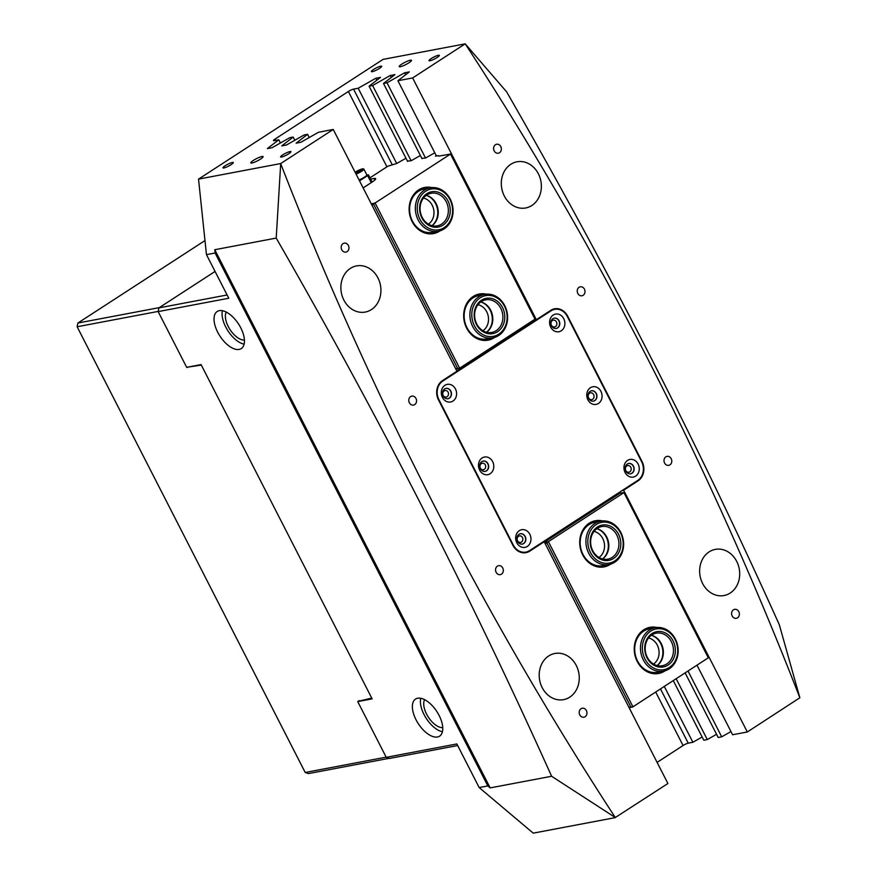 <?xml version="1.0" encoding="UTF-8"?>
<svg xmlns="http://www.w3.org/2000/svg" width="877" height="877" viewBox="0 0 877 877"><rect width="100%" height="100%" fill="white"/><g stroke="black" fill="none" stroke-linecap="round" stroke-linejoin="round"><path stroke-width="1.32" d="M517.496 540.78A3.453 2.927 79.3 0 0 522.506 537.535A3.453 2.927 79.3 0 0 517.496 540.78M480.311 468.11A3.453 2.927 79.3 0 0 485.321 464.865A3.453 2.927 79.3 0 0 480.311 468.11M443.126 395.439A3.453 2.927 79.3 0 0 448.136 392.194A3.453 2.927 79.3 0 0 443.126 395.439M551.414 325.181A3.453 2.927 79.3 0 0 556.435 321.925A3.453 2.927 79.3 0 0 551.414 325.181M588.599 397.851A3.453 2.927 79.3 0 0 593.619 394.595A3.453 2.927 79.3 0 0 588.599 397.851M625.794 470.521A3.453 2.927 79.3 0 0 630.804 467.266A3.453 2.927 79.3 0 0 625.794 470.521M732.174 615.972A4.56 3.859 79.3 0 0 736.329 618.307A4.56 3.859 79.3 0 0 738.796 611.675A4.56 3.859 79.3 0 0 734.641 609.34A4.56 3.859 79.3 0 0 732.174 615.972M664.58 463.001A4.56 3.859 79.3 0 0 668.734 465.336A4.56 3.859 79.3 0 0 671.201 458.704A4.56 3.859 79.3 0 0 667.046 456.38A4.56 3.859 79.3 0 0 664.58 463.001M577.811 293.433A4.56 3.859 79.3 0 0 581.966 295.768A4.56 3.859 79.3 0 0 584.433 289.147A4.56 3.859 79.3 0 0 580.278 286.812A4.56 3.859 79.3 0 0 577.811 293.433M494.179 150.877A4.56 3.859 79.3 0 0 498.333 153.212A4.56 3.859 79.3 0 0 500.789 146.58A4.56 3.859 79.3 0 0 496.634 144.256A4.56 3.859 79.3 0 0 494.179 150.877M579.763 714.865A4.56 3.859 79.3 0 0 583.918 717.2A4.56 3.859 79.3 0 0 586.384 710.567A4.56 3.859 79.3 0 0 582.218 708.243A4.56 3.859 79.3 0 0 579.763 714.865M496.13 572.308A4.56 3.859 79.3 0 0 500.285 574.643A4.56 3.859 79.3 0 0 502.74 568.011A4.56 3.859 79.3 0 0 498.585 565.676A4.56 3.859 79.3 0 0 496.13 572.308M409.351 402.74A4.56 3.859 79.3 0 0 413.516 405.075A4.56 3.859 79.3 0 0 415.972 398.443A4.56 3.859 79.3 0 0 411.817 396.119A4.56 3.859 79.3 0 0 409.351 402.74M341.767 249.77A4.56 3.859 79.3 0 0 345.922 252.105A4.56 3.859 79.3 0 0 348.377 245.483A4.56 3.859 79.3 0 0 344.222 243.148A4.56 3.859 79.3 0 0 341.767 249.77M261.949 156.512A6.906 1.206 -27.1 0 0 254.79 159.559A6.906 1.206 -27.1 0 0 250.789 162.914A6.906 1.206 -27.1 0 0 251.929 163.012A6.906 1.206 -27.1 0 0 259.088 159.965A6.906 1.206 -27.1 0 0 263.089 156.621A6.906 1.206 -27.1 0 0 261.949 156.512M410.359 60.217A6.906 1.206 -27.1 0 0 403.19 63.276A6.906 1.206 -27.1 0 0 399.188 66.619A6.906 1.206 -27.1 0 0 400.329 66.729A6.906 1.206 -27.1 0 0 407.487 63.67A6.906 1.206 -27.1 0 0 411.488 60.327A6.906 1.206 -27.1 0 0 410.359 60.217M289.969 151.578A5.799 1.009 -27.1 0 0 283.951 154.144A5.799 1.009 -27.1 0 0 280.596 156.95A5.799 1.009 -27.1 0 0 281.55 157.038A5.799 1.009 -27.1 0 0 287.568 154.473A5.799 1.009 -27.1 0 0 290.923 151.666A5.799 1.009 -27.1 0 0 289.969 151.578M232.328 162.486A5.799 1.009 -27.1 0 0 226.31 165.051A5.799 1.009 -27.1 0 0 222.944 167.858A5.799 1.009 -27.1 0 0 223.898 167.956A5.799 1.009 -27.1 0 0 229.917 165.391A5.799 1.009 -27.1 0 0 233.282 162.574A5.799 1.009 -27.1 0 0 232.328 162.486M380.728 66.192A5.799 1.009 -27.1 0 0 374.709 68.757A5.799 1.009 -27.1 0 0 371.355 71.574A5.799 1.009 -27.1 0 0 372.308 71.662A5.799 1.009 -27.1 0 0 378.327 69.097A5.799 1.009 -27.1 0 0 381.681 66.279A5.799 1.009 -27.1 0 0 380.728 66.192M438.379 55.284A5.799 1.009 -27.1 0 0 432.361 57.849A5.799 1.009 -27.1 0 0 428.996 60.656A5.799 1.009 -27.1 0 0 429.949 60.754A5.799 1.009 -27.1 0 0 435.968 58.189A5.799 1.009 -27.1 0 0 439.333 55.372A5.799 1.009 -27.1 0 0 438.379 55.284M239.158 349.419A22.1 11.083 57 0 1 218.768 334.17A22.1 11.083 57 0 1 217.2 311.488A22.1 11.083 57 0 1 219.316 310.655A22.1 11.083 57 0 1 239.706 325.904A22.1 11.083 57 0 1 241.274 348.575A22.1 11.083 57 0 1 239.158 349.419M244.102 344.168A22.1 11.083 57 0 1 227.954 330.859A22.1 11.083 57 0 1 222.396 310.699M417.649 698.235A22.1 11.083 -123 0 0 415.534 699.068A22.1 11.083 -123 0 0 417.101 721.738A22.1 11.083 -123 0 0 437.491 736.987A22.1 11.083 -123 0 0 439.607 736.154A22.1 11.083 -123 0 0 438.04 713.483A22.1 11.083 -123 0 0 417.649 698.235M420.73 698.278A22.1 11.083 -123 0 0 426.288 718.438A22.1 11.083 -123 0 0 442.436 731.736M542.183 687.623A23.493 19.908 79.3 0 0 563.593 699.638A23.493 19.908 79.3 0 0 576.277 665.5A23.493 19.908 79.3 0 0 554.856 653.486A23.493 19.908 79.3 0 0 542.183 687.623M343.85 300.044A23.493 19.908 79.3 0 0 365.26 312.069A23.493 19.908 79.3 0 0 377.943 277.921A23.493 19.908 79.3 0 0 356.522 265.906A23.493 19.908 79.3 0 0 343.85 300.044M702.62 583.523A23.493 19.908 79.3 0 0 724.029 595.538A23.493 19.908 79.3 0 0 736.713 561.401A23.493 19.908 79.3 0 0 715.292 549.386A23.493 19.908 79.3 0 0 702.62 583.523M504.286 195.944A23.493 19.908 79.3 0 0 525.696 207.97A23.493 19.908 79.3 0 0 538.379 173.821A23.493 19.908 79.3 0 0 516.959 161.806A23.493 19.908 79.3 0 0 504.286 195.944M799.857 697.763L779.324 624.753C738.862 534.849 695.932 445.549 650.548 356.862C604.922 267.726 556.939 179.379 506.621 91.833L465.27 43.927A3163.898 2681.351 -100.7 0 1 648.574 360.458A3163.898 2681.351 -100.7 0 1 799.857 697.763L747.325 731.977L732.602 734.762L697.029 665.248M276.211 238.084L280.695 163.681A3163.898 2681.351 79.3 0 0 431.988 500.997A3163.898 2681.351 79.3 0 0 615.281 817.528L551.622 776.266C510.765 685.386 467.441 595.198 421.64 505.711C375.586 415.742 327.11 326.529 276.211 238.084L214.766 249.715L490.166 787.897L551.622 776.266M442.753 727.625A17.266 8.66 57 0 1 428.327 717.123A17.266 8.66 57 0 1 424.611 699.671M244.42 340.046A17.266 8.66 57 0 1 229.993 329.544A17.266 8.66 57 0 1 226.277 312.091M457.662 745.538L389.487 758.441L386.242 757.322L357.728 701.6L372.144 698.881L201.074 364.591L186.669 367.32L158.156 311.609L158.923 307.882L227.099 294.979M359.285 700.591L357.728 701.6M386.932 166.827L348.377 91.493L274.983 139.114A4.144 0.724 152.9 0 0 273.46 140.594A4.144 0.724 152.9 0 0 274.139 140.66L278.776 139.783L267.342 148.608L272.078 147.72L289.673 137.711L293.181 137.053L281.758 145.889L286.483 144.99L304.089 134.981L307.597 134.324L296.163 143.159L300.899 142.26L318.504 132.263L333.227 129.467L280.684 163.56L198.531 179.116L383.041 59.395L465.183 43.85L412.639 77.943L536.351 319.688L550.789 310.326A14.372 12.179 79.3 0 1 554.56 308.803A14.372 12.179 79.3 0 1 567.66 316.158L642.041 461.499A14.372 12.179 79.3 0 1 638.061 480.859L623.624 490.232L747.325 731.977M348.377 91.493A4.144 0.724 152.9 0 1 353.552 89.125L358.189 88.248L396.7 163.495L387.93 166.181L369.984 177.823M412.639 77.943L397.917 80.728L409.351 71.892L404.615 72.791L387.009 82.789L383.501 83.458L394.935 74.622L390.199 75.521L372.604 85.518L369.096 86.187L380.519 77.351L375.794 78.25L358.189 88.248M542.797 542.019L544.2 541.756L667.912 783.512L615.281 817.528M158.156 311.609L228.776 298.235L206.457 254.637L215.106 253.004L487.82 785.924L479.171 787.557L533.227 833.15L615.369 817.605M688.05 671.08L721.705 736.833L730.969 731.561M721.705 736.833L718.197 737.491L685.167 672.955M676.189 678.776L707.29 739.563L716.553 734.29M707.29 739.563L703.782 740.221L673.295 680.651M664.317 686.483L692.874 742.282L702.137 737.02M692.874 742.282L688.237 743.159A4.144 0.724 -27.1 0 0 683.073 745.527L657.103 762.376M206.457 254.637L198.531 179.116M386.242 757.322L456.862 743.948L479.171 787.557M158.2 311.412L77.132 326.759L77.889 323.032L159.318 307.619L215.062 271.453L158.923 307.882M293.181 137.053L294.825 140.254M278.776 139.783L280.41 142.984M307.597 134.324L309.23 137.525M527.987 551.469L529.763 551.129A14.372 12.179 79.3 0 1 525.992 552.653A14.372 12.179 79.3 0 1 512.892 545.297L438.511 399.956A14.372 12.179 79.3 0 1 442.501 380.596L456.939 371.223L333.227 129.467M372.604 85.518L411.105 160.776L407.41 161.061M369.096 86.187L407.608 161.445M387.009 82.789L425.52 158.046M383.501 83.458L422.023 158.715M529.763 551.129L544.2 541.756M215.106 253.004L214.766 249.715M490.166 787.897L487.82 785.924M397.917 80.728L436.428 155.985M623.624 490.232L622.21 490.495M536.351 319.688L534.444 320.587M404.615 72.791L405.623 74.775M390.199 75.521L391.219 77.494M375.794 78.25L376.803 80.224M556.106 309.186A14.372 12.179 79.3 0 0 553.497 309.066M524.895 552.795A14.372 12.179 79.3 0 0 527.285 551.732M610.677 564.141A23.493 19.908 -100.7 0 1 610.271 564.404A23.493 19.908 -100.7 0 1 582.69 554.878A23.493 19.908 -100.7 0 1 589.191 523.229A23.493 19.908 -100.7 0 1 602.488 520.905M600.668 521.146L594.902 522.232A22.1 18.735 79.3 0 0 589.092 524.578A22.1 18.735 79.3 0 0 581.539 550.997A22.1 18.735 79.3 0 0 603.124 565.676L608.89 564.58A22.1 18.735 -100.7 0 1 587.426 550.241A22.1 18.735 -100.7 0 1 594.354 523.821A22.1 18.735 -100.7 0 1 600.668 521.146A22.1 18.735 -100.7 0 1 622.133 535.485A22.1 18.735 -100.7 0 1 615.194 561.905A22.1 18.735 -100.7 0 1 608.89 564.58M665.215 670.719A23.493 19.908 -100.7 0 1 664.81 670.993A23.493 19.908 -100.7 0 1 637.228 661.466A23.493 19.908 -100.7 0 1 643.74 629.818A23.493 19.908 -100.7 0 1 657.037 627.493M655.207 627.724L649.44 628.82A22.1 18.735 79.3 0 0 643.641 631.155A22.1 18.735 79.3 0 0 636.088 657.586A22.1 18.735 79.3 0 0 657.662 672.264L663.429 671.168A22.1 18.735 -100.7 0 1 641.054 653.628A22.1 18.735 -100.7 0 1 654.034 627.998A22.1 18.735 -100.7 0 1 655.207 627.724A22.1 18.735 -100.7 0 1 677.581 645.275A22.1 18.735 -100.7 0 1 664.591 670.905A22.1 18.735 -100.7 0 1 663.429 671.168M708.342 657.914L623.909 492.501L708.452 657.706L632.931 706.84L629.138 707.739M544.606 542.534L548.399 541.635L623.799 492.71M548.399 541.635L632.931 706.84M620.609 493.126L619.995 491.931M628.897 707.268L630.837 706.906L547.04 543.148L545.099 543.521M596.798 528.699A16.86 14.284 -100.7 0 1 608.002 542.249A16.86 14.284 -100.7 0 1 602.532 558.967M651.348 635.277A16.86 14.284 -100.7 0 1 662.541 648.837A16.86 14.284 -100.7 0 1 657.07 665.544M598.958 557.465A14.098 11.938 79.3 0 0 604.264 542.962A14.098 11.938 79.3 0 0 594.025 531.396M653.497 664.042A14.098 11.938 79.3 0 0 658.802 649.55A14.098 11.938 79.3 0 0 648.563 637.985M544.442 542.216L619.875 493.269L623.909 492.501M630.837 706.906L632.24 707.158M547.708 541.953L547.04 543.148M426.233 195.385A16.86 14.284 -100.7 0 1 437.437 208.934A16.86 14.284 -100.7 0 1 431.966 225.652M428.393 224.15A14.098 11.938 79.3 0 0 433.698 209.647A14.098 11.938 79.3 0 0 423.459 198.081M480.782 301.962A16.86 14.284 -100.7 0 1 491.975 315.523A16.86 14.284 -100.7 0 1 486.505 332.23M482.931 330.728A14.098 11.938 79.3 0 0 488.237 316.224A14.098 11.938 79.3 0 0 477.998 304.67M494.65 337.404A23.493 19.908 -100.7 0 1 494.244 337.678A23.493 19.908 -100.7 0 1 466.663 328.151A23.493 19.908 -100.7 0 1 473.174 296.492A23.493 19.908 -100.7 0 1 486.472 294.179M484.641 294.409L478.875 295.505A22.1 18.735 79.3 0 0 473.065 297.84A22.1 18.735 79.3 0 0 465.523 324.271A22.1 18.735 79.3 0 0 487.097 338.939L492.863 337.853A22.1 18.735 -100.7 0 1 481.922 336.121A22.1 18.735 -100.7 0 1 469.94 313.144A22.1 18.735 -100.7 0 1 484.641 294.409A22.1 18.735 -100.7 0 1 495.582 296.141A22.1 18.735 -100.7 0 1 507.553 319.118A22.1 18.735 -100.7 0 1 492.863 337.853M440.111 230.815A23.493 19.908 -100.7 0 1 439.706 231.09A23.493 19.908 -100.7 0 1 412.113 221.563A23.493 19.908 -100.7 0 1 418.625 189.914A23.493 19.908 -100.7 0 1 431.922 187.59M430.103 187.831L424.336 188.917A22.1 18.735 79.3 0 0 418.526 191.263A22.1 18.735 79.3 0 0 410.973 217.682A22.1 18.735 79.3 0 0 432.558 232.361L438.325 231.265A22.1 18.735 -100.7 0 1 415.358 207.465A22.1 18.735 -100.7 0 1 430.103 187.831A22.1 18.735 -100.7 0 1 453.058 211.631A22.1 18.735 -100.7 0 1 438.325 231.265M438.675 156.117L450.504 154.067L375.104 202.993L459.636 368.197L455.854 369.096M436.231 155.602L435.496 156.172L438.412 155.613M421.815 158.331L425.488 158.057L434.784 152.773M371.311 203.892L375.104 202.993M420.368 155.503L411.072 160.787M405.963 158.233L396.667 163.517M363.133 187.908L372.1 182.087A9.669 1.677 -27.1 0 0 375.674 178.634A9.669 1.677 -27.1 0 0 374.084 178.48L370.653 179.127M450.614 153.859L535.156 319.064L459.636 368.197M535.047 319.272L450.504 154.067M455.601 368.625L457.542 368.252L373.745 204.505L371.815 204.867M532.482 320.927L532.843 321.618M374.413 203.311L373.745 204.505M457.542 368.252L458.945 368.515M615.27 560.578A20.719 17.562 79.3 0 0 620.236 532.394A20.719 17.562 79.3 0 0 595.724 524.885A20.719 17.562 79.3 0 0 590.758 553.058A20.719 17.562 79.3 0 0 615.27 560.578M613.966 558.2A17.957 15.227 -100.7 0 1 592.72 551.677A17.957 15.227 -100.7 0 1 597.029 527.263A17.957 15.227 -100.7 0 1 618.274 533.775A17.957 15.227 -100.7 0 1 613.966 558.2M596.963 528.59A16.575 14.054 79.3 0 0 591.756 548.399A16.575 14.054 79.3 0 0 607.86 559.153A16.575 14.054 79.3 0 0 612.595 557.147A16.575 14.054 79.3 0 0 617.792 537.338A16.575 14.054 79.3 0 0 601.688 526.573A16.575 14.054 79.3 0 0 596.963 528.59M596.864 528.656A16.575 14.054 -100.7 0 1 608.495 542.161A16.575 14.054 -100.7 0 1 602.598 558.978M664.985 669.425A20.719 17.562 79.3 0 0 677.011 644.748A20.719 17.562 79.3 0 0 655.086 629.204A20.719 17.562 79.3 0 0 643.06 653.869A20.719 17.562 79.3 0 0 664.985 669.425M664.327 666.739A17.957 15.227 -100.7 0 1 645.329 653.266A17.957 15.227 -100.7 0 1 655.744 631.878A17.957 15.227 -100.7 0 1 674.753 645.362A17.957 15.227 -100.7 0 1 664.327 666.739M655.36 633.358A16.575 14.054 79.3 0 0 645.615 652.576A16.575 14.054 79.3 0 0 662.398 665.742A16.575 14.054 79.3 0 0 663.275 665.533A16.575 14.054 79.3 0 0 673.021 646.316A16.575 14.054 79.3 0 0 656.237 633.161A16.575 14.054 79.3 0 0 655.36 633.358M651.403 635.244A16.575 14.054 -100.7 0 1 663.034 648.75A16.575 14.054 -100.7 0 1 657.147 665.566M480.837 301.918A16.575 14.054 -100.7 0 1 483.786 303.047A16.575 14.054 -100.7 0 1 492.721 317.2A16.575 14.054 -100.7 0 1 486.582 332.251M483.074 334.729A20.719 17.562 79.3 0 0 505.952 324.611A20.719 17.562 79.3 0 0 495.867 297.259A20.719 17.562 79.3 0 0 472.988 307.378A20.719 17.562 79.3 0 0 483.074 334.729M483.929 332.23A17.957 15.227 -100.7 0 1 475.181 308.529A17.957 15.227 -100.7 0 1 495.023 299.759A17.957 15.227 -100.7 0 1 503.76 323.46A17.957 15.227 -100.7 0 1 483.929 332.23M493.872 301.14A16.575 14.054 79.3 0 0 485.672 299.846A16.575 14.054 79.3 0 0 474.643 313.889A16.575 14.054 79.3 0 0 483.633 331.122A16.575 14.054 79.3 0 0 491.833 332.427A16.575 14.054 79.3 0 0 502.861 318.373A16.575 14.054 79.3 0 0 493.872 301.14M426.299 195.341A16.575 14.054 -100.7 0 1 438.259 213.023A16.575 14.054 -100.7 0 1 432.032 225.663M417.255 207.454A20.719 17.562 79.3 0 0 434.323 229.938A20.719 17.562 79.3 0 0 452.598 211.368A20.719 17.562 79.3 0 0 435.54 188.884A20.719 17.562 79.3 0 0 417.255 207.454M419.612 207.717A17.957 15.227 -100.7 0 1 435.452 191.614A17.957 15.227 -100.7 0 1 450.241 211.105A17.957 15.227 -100.7 0 1 434.4 227.209A17.957 15.227 -100.7 0 1 419.612 207.717M448.344 211.116A16.575 14.054 79.3 0 0 431.122 193.258A16.575 14.054 79.3 0 0 420.072 207.981A16.575 14.054 79.3 0 0 437.294 225.838A16.575 14.054 79.3 0 0 448.344 211.116M359.044 179.928A6.216 1.085 -27.1 0 0 366.838 174.885L363.856 169.075A6.216 1.085 152.9 0 1 356.073 174.117M355.788 173.175L360.611 170.149L355.788 173.175M358.583 172.045L358.101 171.092M366.849 175.005L368.439 174.808L367.627 175.597L359.526 180.859M519.294 530.662A8.978 7.608 -100.7 0 1 529.84 534.301A8.978 7.608 -100.7 0 1 527.351 546.404A8.978 7.608 -100.7 0 1 516.805 542.753A8.978 7.608 -100.7 0 1 519.294 530.662M523.722 543.499A5.251 4.451 79.3 0 0 525.52 537.228A5.251 4.451 79.3 0 0 520.401 533.742A5.251 4.451 79.3 0 0 519.02 534.29A5.251 4.451 79.3 0 0 517.222 540.572A5.251 4.451 79.3 0 0 522.352 544.058A5.251 4.451 79.3 0 0 523.722 543.499M482.098 457.991A8.978 7.608 -100.7 0 1 492.644 461.631A8.978 7.608 -100.7 0 1 490.155 473.733A8.978 7.608 -100.7 0 1 479.609 470.083A8.978 7.608 -100.7 0 1 482.098 457.991M486.538 470.828A5.251 4.451 79.3 0 0 488.336 464.558A5.251 4.451 79.3 0 0 483.205 461.072A5.251 4.451 79.3 0 0 481.835 461.62A5.251 4.451 79.3 0 0 480.037 467.901A5.251 4.451 79.3 0 0 485.156 471.387A5.251 4.451 79.3 0 0 486.538 470.828M444.913 385.321A8.978 7.608 -100.7 0 1 455.459 388.96A8.978 7.608 -100.7 0 1 452.97 401.063A8.978 7.608 -100.7 0 1 442.425 397.413A8.978 7.608 -100.7 0 1 444.913 385.321M449.353 398.158A5.251 4.451 79.3 0 0 451.151 391.887A5.251 4.451 79.3 0 0 446.02 388.401A5.251 4.451 79.3 0 0 444.639 388.95A5.251 4.451 79.3 0 0 442.852 395.231A5.251 4.451 79.3 0 0 447.972 398.717A5.251 4.451 79.3 0 0 449.353 398.158M553.212 315.051A8.978 7.608 -100.7 0 1 563.758 318.691A8.978 7.608 -100.7 0 1 561.269 330.793A8.978 7.608 -100.7 0 1 550.723 327.154A8.978 7.608 -100.7 0 1 553.212 315.051M557.651 327.888A5.251 4.451 79.3 0 0 559.438 321.618A5.251 4.451 79.3 0 0 554.319 318.132A5.251 4.451 79.3 0 0 552.938 318.691A5.251 4.451 79.3 0 0 551.14 324.961A5.251 4.451 79.3 0 0 556.27 328.447A5.251 4.451 79.3 0 0 557.651 327.888M590.396 387.722A8.978 7.608 -100.7 0 1 600.942 391.361A8.978 7.608 -100.7 0 1 598.454 403.464A8.978 7.608 -100.7 0 1 587.908 399.824A8.978 7.608 -100.7 0 1 590.396 387.722M594.836 400.559A5.251 4.451 79.3 0 0 596.623 394.288A5.251 4.451 79.3 0 0 591.504 390.802A5.251 4.451 79.3 0 0 590.122 391.361A5.251 4.451 79.3 0 0 588.335 397.632A5.251 4.451 79.3 0 0 593.455 401.118A5.251 4.451 79.3 0 0 594.836 400.559M627.581 460.392A8.978 7.608 -100.7 0 1 638.127 464.032A8.978 7.608 -100.7 0 1 635.639 476.134A8.978 7.608 -100.7 0 1 625.093 472.495A8.978 7.608 -100.7 0 1 627.581 460.392M632.021 473.229A5.251 4.451 79.3 0 0 633.819 466.959A5.251 4.451 79.3 0 0 628.688 463.473A5.251 4.451 79.3 0 0 627.307 464.032A5.251 4.451 79.3 0 0 625.52 470.302A5.251 4.451 79.3 0 0 630.64 473.788A5.251 4.451 79.3 0 0 632.021 473.229M554.209 318.154A5.251 4.451 -100.7 0 1 559.241 321.716A5.251 4.451 -100.7 0 1 557.432 327.932A5.251 4.451 -100.7 0 1 556.161 328.469M628.579 463.495A5.251 4.451 -100.7 0 1 633.622 467.057A5.251 4.451 -100.7 0 1 631.802 473.273A5.251 4.451 -100.7 0 1 630.53 473.81M591.394 390.824A5.251 4.451 -100.7 0 1 596.437 394.387A5.251 4.451 -100.7 0 1 594.617 400.603A5.251 4.451 -100.7 0 1 593.345 401.14M447.862 398.739A5.251 4.451 79.3 0 0 449.134 398.202A5.251 4.451 79.3 0 0 450.953 391.986A5.251 4.451 79.3 0 0 445.911 388.423M522.243 544.08A5.251 4.451 79.3 0 0 523.514 543.543A5.251 4.451 79.3 0 0 525.323 537.327A5.251 4.451 79.3 0 0 520.291 533.764M485.058 471.409A5.251 4.451 79.3 0 0 486.329 470.872A5.251 4.451 79.3 0 0 488.138 464.657A5.251 4.451 79.3 0 0 483.095 461.094M637.809 480.377A13.813 11.708 79.3 0 0 641.635 461.751L567.266 316.411A13.813 11.708 79.3 0 0 554.67 309.351A13.813 11.708 79.3 0 0 551.041 310.809L442.742 381.078A13.813 11.708 79.3 0 0 438.917 399.693L513.286 545.034A13.813 11.708 79.3 0 0 525.893 552.104A13.813 11.708 79.3 0 0 529.511 550.646L637.809 480.377M522.286 552.674A13.813 11.708 79.3 0 0 523.722 552.51L525.893 552.104M535.595 319.842L456.807 370.96M554.67 309.351L552.51 309.756A13.813 11.708 79.3 0 0 551.107 310.129M201.315 365.062L187.152 367.233M188.073 367.057L187.316 367.54M389.136 758.32L308.452 773.591L305.207 772.473L386.154 757.147M358.134 701.348L371.727 698.07M305.207 772.473L77.132 326.759M77.889 323.032L204.988 240.572M274.983 139.114L275.63 140.375M683.073 745.527L655.711 692.063M353.552 89.125L392.194 164.635M660.502 688.949L688.237 743.159M636.658 481.122L638.061 480.859M374.863 180.004L374.084 178.48M355.919 173.821A5.942 1.03 -27.1 0 0 362.168 170.478A5.942 1.03 -27.1 0 0 362.694 168.833A5.942 1.03 -27.1 0 0 355.108 172.243L361.16 169.239L363.856 169.075M371.234 182.646L367.627 175.597M551.041 310.809L549.638 311.072M442.742 381.078L441.515 381.309M372.155 182.054L368.439 174.808"/></g></svg>
